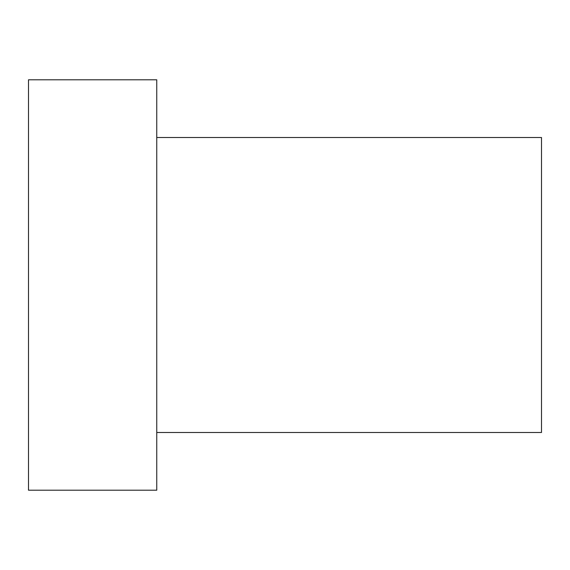 <?xml version="1.0" encoding="UTF-8"?>
<svg xmlns="http://www.w3.org/2000/svg" width="570" height="570" viewBox="0 0 570 570"><rect width="100%" height="100%" fill="white"/><g stroke="black" fill="none" stroke-linecap="round" stroke-linejoin="round"><path stroke-width="0.85" d="M28.5 490.2L28.5 79.8L156.75 79.8L156.75 490.2L28.5 490.2M156.75 137.513L541.5 137.513L541.5 432.488L156.75 432.488"/></g></svg>
